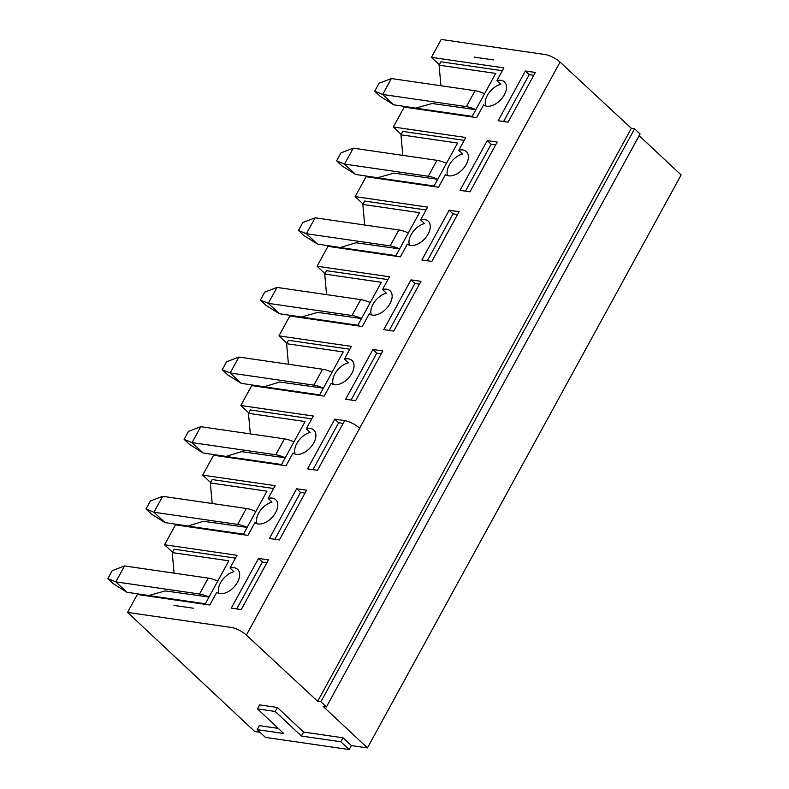 <?xml version="1.0" encoding="UTF-8"?>
<svg xmlns="http://www.w3.org/2000/svg" width="789" height="789" viewBox="0 0 789 789"><rect width="100%" height="100%" fill="white"/><g stroke="black" fill="none" stroke-linecap="round" stroke-linejoin="round"><path stroke-width="1.18" d="M639.179 135.669L681.124 174.961L367.437 747.913L323.194 706.471L326.419 706.934L640.096 133.982L634.563 128.804L631.348 128.331L560.062 62.124A11.924 3.689 28.7 0 0 545.16 54.54L441.229 39.45L431.425 57.35L503.875 67.874L496.902 80.606A15.504 9.419 133.1 0 1 504.546 82.017A15.504 9.419 133.1 0 1 502.682 97.392A15.504 9.419 133.1 0 1 486.803 106.199A15.504 9.419 133.1 0 1 483.618 104.878L476.645 117.61L404.205 107.087L393.307 126.98L465.757 137.503L458.784 150.235A15.504 9.419 133.1 0 1 466.427 151.646A15.504 9.419 133.1 0 1 464.563 167.021A15.504 9.419 133.1 0 1 448.685 175.829A15.504 9.419 133.1 0 1 445.499 174.507L438.526 187.24L366.076 176.716L355.188 196.619L427.628 207.132L420.655 219.875A15.504 9.419 133.1 0 1 428.309 221.275A15.504 9.419 133.1 0 1 426.445 236.651A15.504 9.419 133.1 0 1 410.556 245.458A15.504 9.419 133.1 0 1 407.371 244.136L400.398 256.869L327.958 246.346L317.07 266.248L389.51 276.761L382.537 289.504A15.504 9.419 133.1 0 1 390.19 290.904A15.504 9.419 133.1 0 1 388.316 306.28A15.504 9.419 133.1 0 1 372.438 315.087A15.504 9.419 133.1 0 1 369.252 313.766L362.279 326.498L289.839 315.975L278.941 335.877L351.391 346.391L344.418 359.133A15.504 9.419 133.1 0 1 352.062 360.534A15.504 9.419 133.1 0 1 350.198 375.909A15.504 9.419 133.1 0 1 334.319 384.716A15.504 9.419 133.1 0 1 331.133 383.395L324.161 396.127L251.721 385.604L240.823 405.507L248.713 412.894M286.841 343.264L278.941 335.877M324.96 273.635L317.07 266.248M363.078 204.006L355.188 196.619M401.197 134.377L393.307 126.98M439.325 64.747L431.425 57.35M172.475 552.152L164.585 544.765L237.025 555.278L230.053 568.021A15.504 9.419 133.1 0 1 237.696 569.421A15.504 9.419 133.1 0 1 235.832 584.797A15.504 9.419 133.1 0 1 219.953 593.604A15.504 9.419 133.1 0 1 216.768 592.283L209.795 605.015L137.355 594.502L127.552 612.402L254.748 731.541L260.025 732.31M210.594 482.523L202.704 475.136L275.144 485.649L268.171 498.392A15.504 9.419 133.1 0 1 275.825 499.792A15.504 9.419 133.1 0 1 273.961 515.168A15.504 9.419 133.1 0 1 258.072 523.975A15.504 9.419 133.1 0 1 254.886 522.653L247.914 535.386L175.474 524.872L164.585 544.765M240.823 405.507L313.272 416.02L306.3 428.762A15.504 9.419 133.1 0 1 313.943 430.163A15.504 9.419 133.1 0 1 312.079 445.538A15.504 9.419 133.1 0 1 296.2 454.346A15.504 9.419 133.1 0 1 293.015 453.024L286.042 465.757L213.592 455.243L202.704 475.136M493.46 59.915L474.14 57.104M631.348 128.331L317.661 701.293L246.375 635.086A11.924 3.689 -151.3 0 0 231.473 627.492L127.552 612.402M241.247 609.581L231.295 608.141L258.526 558.405L268.467 559.845L241.247 609.581M279.365 539.952L269.414 538.512L296.644 488.776L306.596 490.216L279.365 539.952M317.484 470.323L307.542 468.883L334.763 419.146L344.704 420.586L317.484 470.323M355.602 400.694L345.661 399.254L372.891 349.517L382.833 350.957L355.602 400.694M393.731 331.064L383.779 329.624L411.01 279.888L420.951 281.328L393.731 331.064M431.849 261.435L421.898 259.995L449.128 210.259L459.08 211.699L431.849 261.435M469.968 191.806L460.026 190.366L487.247 140.629L497.198 142.069L469.968 191.806M508.086 122.177L498.145 120.737L525.375 71L535.317 72.44L508.086 122.177M634.563 128.804L320.886 701.756L317.661 701.293M326.419 706.934L320.886 701.756M288.439 364.262L286.594 343.698L288.449 340.315L349.833 349.231M387.961 279.602L326.577 270.686L324.723 274.069L381.334 282.294L357.812 325.265L301.191 317.04L300.895 317.582M364.676 225.003L362.841 204.44L364.696 201.057L426.08 209.973M402.804 155.374L400.96 134.811L402.814 131.428L464.198 140.343M440.923 85.745L439.088 65.181L440.933 61.798L502.317 70.714M371.402 314.87A15.395 9.36 -46.9 0 1 374.242 302.256A15.395 9.36 -46.9 0 1 386.354 293.222L382.537 289.504M333.283 384.499A15.395 9.36 -46.9 0 1 336.124 371.885A15.395 9.36 -46.9 0 1 348.235 362.851L344.418 359.133M351.085 400.043L376.757 353.137L372.891 349.517M376.757 353.137L381.284 353.797M389.204 330.413L414.876 283.507L411.01 279.888M419.403 284.168L414.876 283.507M427.322 260.784L453.004 213.878L449.128 210.259M453.004 213.878L457.521 214.539M465.451 191.145L491.123 144.249L487.247 140.629M491.123 144.249L495.64 144.91M503.569 121.516L529.241 74.62L525.375 71M529.241 74.62L533.768 75.28M485.768 105.973A15.395 9.36 -46.9 0 1 488.608 93.368A15.395 9.36 -46.9 0 1 500.719 84.334L496.902 80.606M447.649 175.602A15.395 9.36 -46.9 0 1 450.489 162.998A15.395 9.36 -46.9 0 1 462.601 153.963L458.784 150.235M409.53 245.231A15.395 9.36 -46.9 0 1 412.371 232.627A15.395 9.36 -46.9 0 1 424.482 223.593L420.655 219.875M262.776 387.212L279.631 382.014L323.382 388.158A19.084 5.908 -151.3 0 0 313.894 385.14L230.181 372.98L241.237 383.346L263.21 386.63M286.594 343.698L343.215 351.924L319.693 394.894L263.072 386.669M326.557 294.632L324.723 274.069M301.191 317.04L317.76 312.385L361.5 318.529A19.084 5.908 -151.3 0 0 352.012 315.511L268.299 303.351L279.355 313.716L301.339 317M339.014 247.953L355.878 242.756L399.619 248.9A19.084 5.908 -151.3 0 0 390.131 245.882L306.418 233.722L317.484 244.077L339.457 247.371M362.841 204.44L419.462 212.665L395.93 255.636L339.319 247.411M400.96 134.811L457.581 143.036L434.049 186.007L377.438 177.781L377.142 178.324M377.438 177.781L393.997 173.126L437.737 179.271A19.084 5.908 -151.3 0 0 428.249 176.253L344.537 164.092L355.602 174.448L377.576 177.742M439.088 65.181L495.699 73.407L472.177 116.377L415.556 108.152L415.261 108.695M415.556 108.152L432.116 103.497L475.866 109.641A19.084 5.908 -151.3 0 0 466.378 106.614L382.665 94.463L393.721 104.819L415.695 108.113M332.199 372.043L331.449 371.935M277.008 287.433L268.299 303.351L260.36 300.096L264.719 292.137L277.008 287.433L360.721 299.593A19.084 5.908 28.7 0 1 370.159 302.562M315.136 217.803L306.418 233.722L298.489 230.467L302.838 222.508L315.136 217.803L398.849 229.964A19.084 5.908 28.7 0 1 408.278 232.933M353.255 148.174L344.537 164.092L336.607 160.838L340.966 152.879L353.255 148.174L436.968 160.335A19.084 5.908 28.7 0 1 446.406 163.303M483.943 93.418L484.683 93.526M238.889 357.062L230.181 372.98L222.242 369.725L226.601 361.766L238.889 357.062L322.602 369.222A19.084 5.908 28.7 0 1 332.1 372.221M222.242 369.725L227.774 374.903L241.237 383.346M260.36 300.096L265.893 305.274L279.355 313.716M298.489 230.467L304.012 235.645L317.484 244.077M336.607 160.838L342.14 166.015L355.602 174.448M484.584 93.704A19.084 5.908 -151.3 0 0 475.086 90.705L391.374 78.545L382.665 94.463L374.726 91.199L380.259 96.386L393.721 104.819M391.374 78.545L379.085 83.249L374.726 91.199M312.967 469.672L338.639 422.776L334.763 419.146M338.639 422.776L343.156 423.427M250.31 433.891L248.476 413.328L250.33 409.945L311.714 418.86M349.162 749.55L265.449 737.39L257.155 729.628L283.715 733.484L257.451 708.877L259.62 704.893L277.333 707.467L303.607 732.074L343.047 737.804L340.868 741.778L349.162 749.55L351.342 745.575L367.437 747.913M343.047 737.804L351.342 745.575M257.155 729.628L259.334 725.643L278.29 728.395M257.451 708.877L275.154 711.451L301.428 736.048L340.868 741.778M173.955 605.41L193.275 608.211M275.154 711.451L277.333 707.467M301.428 736.048L303.607 732.074M174.073 573.149L172.239 552.586L174.083 549.203L235.467 558.119M212.192 503.52L210.357 482.957L212.211 479.574L273.596 488.49M224.658 456.841L241.513 451.653L285.253 457.788A19.084 5.908 -151.3 0 0 275.765 454.77L192.052 442.609L203.118 452.975L225.092 456.259M306.3 428.762L310.126 432.461A15.395 9.36 -46.9 0 0 298.005 441.515A15.395 9.36 -46.9 0 0 295.165 454.129M248.476 413.328L305.096 421.553L281.565 464.524L224.954 456.298M257.046 523.758A15.395 9.36 -46.9 0 1 259.887 511.144A15.395 9.36 -46.9 0 1 271.998 502.11L268.171 498.392M218.918 593.387A15.395 9.36 -46.9 0 1 221.758 580.773A15.395 9.36 -46.9 0 1 233.869 571.739L230.053 568.021M236.72 608.93L262.392 562.034L258.526 558.405M262.392 562.034L266.919 562.685M274.838 539.301L300.52 492.405L296.644 488.776M300.52 492.405L305.037 493.056M172.239 552.586L228.849 560.811L205.327 603.782L148.707 595.557L165.266 590.912L209.016 597.046A19.084 5.908 -151.3 0 0 199.528 594.028L115.815 581.868L126.871 592.233L113.409 583.791L107.876 578.613L112.235 570.654L124.524 565.95L208.237 578.11A19.084 5.908 28.7 0 1 217.744 581.108M148.411 596.099L148.707 595.557M186.529 526.47L203.394 521.282L247.135 527.417A19.084 5.908 -151.3 0 0 237.647 524.399L153.934 512.239L165 522.604L186.973 525.888M210.357 482.957L266.968 491.182L243.446 534.153L186.835 525.928M200.771 426.691L192.052 442.609L184.123 439.355L188.482 431.396L200.771 426.691L284.484 438.852A19.084 5.908 28.7 0 1 293.922 441.82M148.855 595.517L126.871 592.233M162.652 496.32L153.934 512.239L146.004 508.984L150.354 501.025L162.652 496.32L246.365 508.481A19.084 5.908 28.7 0 1 255.794 511.45M184.123 439.355L189.656 444.532L203.118 452.975M124.524 565.95L115.815 581.868L107.876 578.613M146.004 508.984L151.527 514.162L165 522.604M560.062 62.124L359.646 428.18C354.932 424.206 349.951 421.671 344.694 420.586M359.685 428.21L246.375 635.086M313.894 385.14L322.602 369.222M352.012 315.511L360.721 299.593M390.131 245.882L398.849 229.964M428.249 176.253L436.968 160.335M466.378 106.614L475.086 90.705M275.765 454.77L284.484 438.852M199.528 594.028L208.237 578.11M237.647 524.399L246.365 508.481"/></g></svg>
